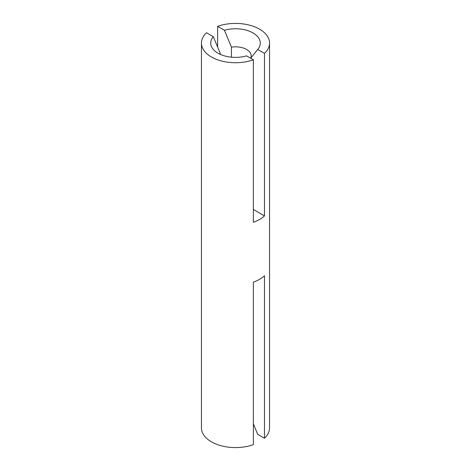 <?xml version="1.0" encoding="UTF-8"?>
<svg xmlns="http://www.w3.org/2000/svg" width="471" height="471" viewBox="0 0 471 471"><rect width="100%" height="100%" fill="white"/><g stroke="black" fill="none" stroke-linecap="round" stroke-linejoin="round"><path stroke-width="0.71" d="M220.322 54.383L220.322 53.553A15.714 9.073 0 0 0 220.045 54.259M217.631 47.212L217.631 26.341A34.042 19.652 0 0 1 259.574 29.173A34.042 19.652 0 0 1 269.542 43.073A34.042 19.652 0 0 1 264.478 53.388L257.678 49.461L250.678 58.245A15.714 9.073 0 0 0 251.214 55.902A15.714 9.073 0 0 0 246.61 49.484A15.714 9.073 0 0 0 231.432 47.135L231.432 57.185M253.369 59.799L246.563 55.872A24.78 14.307 180 0 1 217.979 53.188A24.78 14.307 180 0 1 212.874 48.913A24.78 14.307 180 0 1 213.322 36.685L206.522 32.758A34.042 19.652 0 0 0 201.458 43.073A34.042 19.652 0 0 0 211.426 56.967A34.042 19.652 0 0 0 253.369 59.799L253.369 222.294A34.042 19.652 180 0 0 264.478 215.883L253.369 209.465M201.458 43.073L201.458 427.927A34.042 19.652 0 0 0 211.426 441.827A34.042 19.652 0 0 0 253.369 444.659L253.369 282.164A34.042 19.652 180 0 0 264.478 275.747L264.478 438.242A34.042 19.652 0 0 0 269.542 427.927L269.542 43.073M264.478 53.388L264.478 215.883M213.322 36.685L220.322 53.553M231.432 47.135L224.437 30.268L217.631 26.341M224.437 30.268A24.78 14.307 180 0 1 252.65 32.74A24.78 14.307 180 0 1 258.126 48.913A24.78 14.307 180 0 1 257.678 49.461M264.478 438.242L257.678 434.315L253.369 423.788M255.594 52.175L256.277 51.298"/></g></svg>
